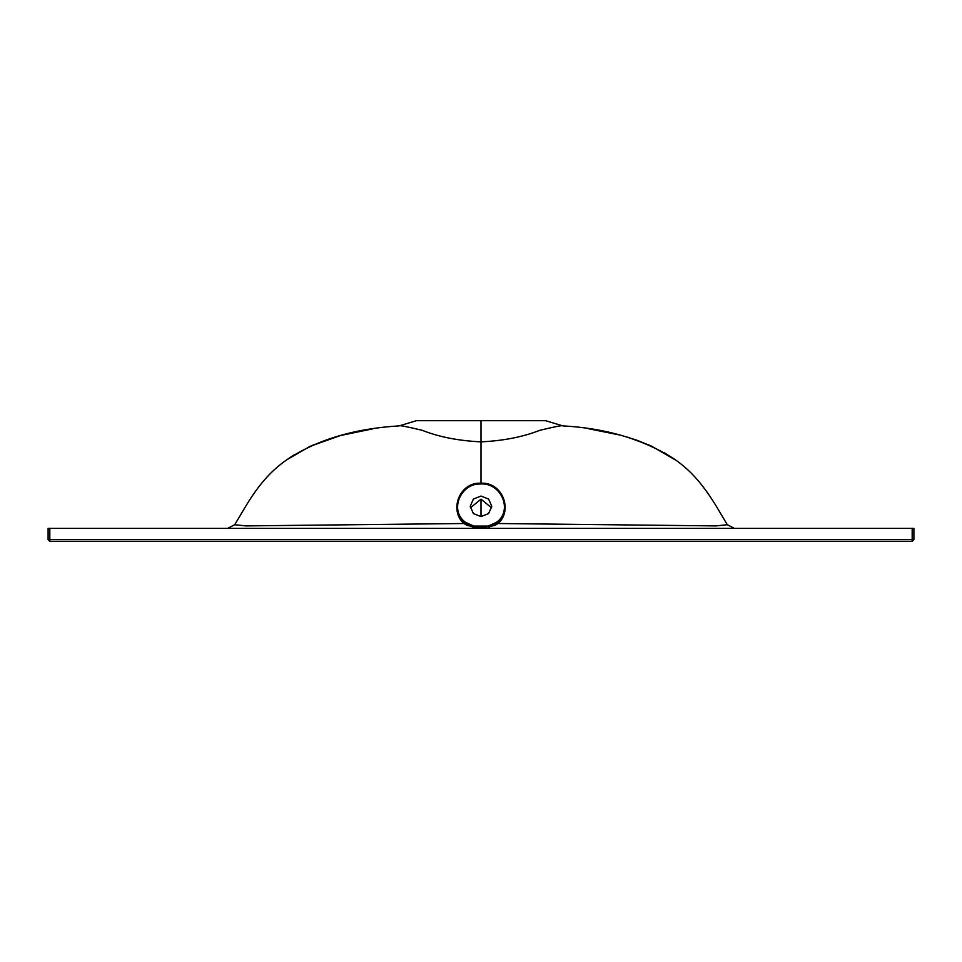 <?xml version="1.0" encoding="UTF-8"?>
<svg xmlns="http://www.w3.org/2000/svg" width="962" height="962" viewBox="0 0 962 962"><rect width="100%" height="100%" fill="white"/><g stroke="black" fill="none" stroke-linecap="round" stroke-linejoin="round"><path stroke-width="1.44" d="M727.308 524.711L734.367 528.378L727.308 524.711C715.283 505.026 701.057 476.118 671.921 457.527C641.377 438.72 605.002 428.174 562.794 425.877C563.071 425.096 555.411 426.575 539.814 430.303C523.087 436.928 503.487 440.776 481 441.859L481 483.201C502.669 481.926 513.119 510.521 498.039 523.52L716.113 525.901L727.308 524.711M399.206 425.877L416.39 420.695L481 420.695L481 441.859C458.501 440.788 438.864 436.928 422.09 430.267C406.553 426.575 398.929 425.108 399.206 425.877C354.136 428.583 316.726 439.85 286.989 459.656C259.115 478.848 246.597 505.567 234.692 524.711L227.633 528.378L234.692 524.711L245.863 525.901L463.961 523.52C448.881 510.509 459.295 481.938 481 483.201L481 483.597C501.996 482.395 513.119 510.497 497.294 523.015L498.039 523.52L494.841 525.468L481 527.897L467.159 525.468L463.961 523.52L464.706 523.015C450.95 512 457.275 487.493 475.3 484.247L481 483.946C460.762 482.852 448.809 510.401 465.464 522.282L473.785 526.07L488.215 526.07L488.78 527.104L491.81 526.094L481 527.801C470.033 527.128 473.039 526.683 470.177 526.094L464.706 523.015L465.464 522.282M481 516.57L473.388 513.564L470.226 506.313L473.388 499.062L481 496.055L488.612 499.062L491.774 506.313L488.612 513.564L481 516.57L481 499.158L470.358 507.876M491.642 507.888L481 499.158M49.82 541.305L48.1 539.586L48.1 528.378L913.9 528.378L913.9 539.586L912.18 541.305L49.82 541.305L49.82 528.378M481 420.695L545.61 420.695L562.794 425.877M488.215 526.07L496.536 522.282C513.191 510.485 501.286 482.864 481 483.946M467.159 525.468L468.422 524.037M473.785 526.07L473.22 527.104L470.19 526.094M496.536 522.282L497.294 523.015L494.203 525.06L494.841 525.468M493.578 524.037L494.203 525.06L491.822 526.094M912.18 528.378L912.18 541.305L913.9 539.586L48.1 539.586M912.18 541.305L913.9 539.586M675.42 459.956L651.43 446.103L636.459 440.055L620.598 435.161M341.895 435.028L309.884 446.416L287.025 459.632M672.486 457.912L664.237 452.741M649.771 445.346L627.741 437.193M621.055 435.281L588.804 428.787M372.787 428.848L338.816 435.87L311.496 445.683M294.564 454.653L289.261 458.08"/></g></svg>
